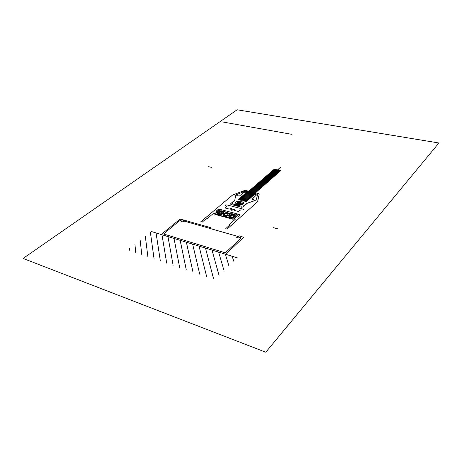 <?xml version="1.0" encoding="UTF-8"?>
<svg xmlns="http://www.w3.org/2000/svg" width="462" height="462" viewBox="0 0 462 462"><rect width="100%" height="100%" fill="white"/><g stroke="black" fill="none" stroke-linecap="round" stroke-linejoin="round"><path stroke-width="0.69" d="M265.783 352.217L23.1 258.449L237.127 109.783L438.9 142.995L265.783 352.217M214.443 214.068L217.117 211.792L216.101 211.186L218.359 209.269L221.263 209.869L220.923 211.787L220.374 212.098C215.459 213.219 222.447 215.096 221.864 212.497L225.895 210.926L232.813 212.751L232.75 214.94L232.201 215.257C227.246 216.395 234.396 218.312 233.726 215.662L237.243 214.097L239.807 214.605L239.951 214.986L237.734 216.967L236.076 216.863L233.091 219.283L214.443 214.068M247.262 203.28L243.041 206.953L241.638 207.236L230.856 204.464L230.602 203.765L234.765 200.133L235.793 194.964L244.496 191.332L247.158 191.736L247.95 191.049L245.715 190.511L244.132 190.639L232.617 195.022L200.814 221.76L202.189 222.147L206.087 218.838L207.08 218.774L213.652 213.19L215.269 213.288L216.949 211.856L215.933 211.255L219 209.101L239.893 214.628L240.032 214.997L237.705 217.076L236.053 216.967L234.396 218.445L235.47 219.075L229.019 224.85L229.435 225.317L225.612 228.748L227.056 229.152L257.634 201.651L259.194 194.259L258.489 193.578L256.208 193.029L255.417 193.728L257.709 194.514L256.115 199.977L247.147 203.32M233.593 219.121L238.923 214.368L219.935 209.35L214.518 213.964L233.593 219.121M234.788 216.897C232.496 218.971 227.137 217.515 229.498 215.483C231.785 213.438 237.116 214.853 234.788 216.897M234.436 216.805C232.444 218.595 227.806 217.342 229.851 215.575C231.832 213.808 236.452 215.032 234.436 216.805M222.528 213.617C220.518 215.373 215.985 214.149 218.047 212.416C220.051 210.678 224.567 211.873 222.528 213.617M222.875 213.71C220.553 215.742 215.321 214.322 217.706 212.324C220.016 210.32 225.225 211.7 222.875 213.71M228.8 215.292C226.49 217.348 221.194 215.91 223.568 213.894C225.866 211.873 231.139 213.265 228.8 215.292M228.447 215.2C226.449 216.978 221.858 215.737 223.914 213.987C225.906 212.231 230.474 213.444 228.447 215.2M226.016 215.598L227.697 214.997L227.853 213.993L226.34 213.588L224.665 214.189L224.497 215.194L226.016 215.598M230.313 216.568L230.919 215.563L232.744 215.182L233.963 215.812L233.362 216.822L231.531 217.204L230.313 216.568M222.124 212.803L221.211 213.762L219.369 213.97L218.445 213.225L219.363 212.272L221.2 212.064L222.124 212.803M239.42 199.324L246.154 201.01L280.694 170.663M280.671 170.657L279.181 170.599L279.106 169.762L276.692 170.062L275.791 169.052L274.197 169.236L239.391 199.318L246.125 201.005M279.787 170.622L245.357 200.808L240.205 199.52L275.329 169.104M279.152 170.27L244.496 200.595M278.632 169.82L243.636 200.381M276.513 169.866L241.915 199.948M276.062 169.358L241.06 199.734M242.775 200.167L280.457 167.331M237.722 215.442L218.711 210.389M243.249 203.684L242.088 204.706L235.187 202.951L236.359 201.94L243.249 203.684M238.779 202.235L241.366 202.893M238.219 202.72L240.812 203.378M237.659 203.211L240.252 203.869M237.098 203.696L239.691 204.36M236.532 204.187L239.131 204.851M238.086 202.373L241.505 203.24M237.526 202.858L240.945 203.73M236.4 203.834L239.824 204.706M235.839 204.325L239.264 205.203M236.966 203.349L240.384 204.221M235.972 204.678L238.565 205.342M235.406 205.168L238.005 205.833M235.273 204.816L238.698 205.694M234.708 205.307L238.138 206.191M230.781 208.558C231.918 208.483 232.149 208.726 231.462 209.28C229.256 210.002 232.623 210.886 232.709 209.609L234.361 209.494L234.309 210.406L238.346 211.463L240.598 209.967L242.024 209.869C243.861 210.129 244.213 209.875 243.081 209.095L226.859 204.903C224.93 204.88 224.671 205.157 226.08 205.734L226.651 206.347L225.11 207.663L225.237 208.033L229.204 209.072L230.781 208.558M247.413 200.681L254.187 194.721L253.499 194.554L246.72 200.514L247.413 200.681M239.281 198.654L246.107 192.764L246.783 192.925L239.963 198.827L239.281 198.654M242.798 200.687L246.252 201.553L246.708 201.149L243.26 200.283L242.798 200.687M241.736 200.421L238.317 199.567L238.779 199.168L242.198 200.023L241.736 200.421M236.226 203.482L234.8 204.493L232.715 203.956L232.317 202.864L234.788 200.67L235.314 196.055L236.977 195.686L239.46 195.963L244.219 192.215L246.535 192.394L238.34 199.468L241.626 200.548L240.563 201.478L238.981 201.236L236.105 201.807L234.915 202.835L236.226 203.482M240.448 204.556L239.437 205.677L241.551 206.219L243.74 205.781L246.31 203.575L254.418 200.791L254.649 200.421L254.14 199.925L252.188 199.105L256.283 195.131L256.069 194.698L254.614 194.346L246.477 201.507L242.694 200.82L241.632 201.744L242.943 202.229C243.924 202.558 244.115 203.037 243.514 203.684L242.336 204.724L240.448 204.556M233.737 261.215L232.155 256.26M228.933 265.875L225.358 254.181M224.041 270.617L218.647 252.125M219.063 275.444L212.023 250.092M213.577 278.794L205.486 248.088M206.606 276.467L199.035 246.113M199.728 274.168L192.66 244.155M192.943 271.899L186.371 242.232M186.25 269.664L180.157 240.327M179.649 267.458L174.018 238.444M173.129 265.28L167.96 236.59M166.695 263.126L161.977 234.754M160.349 261.007L156.064 232.94M154.083 258.916L150.352 232.091M147.898 256.849L145.299 236.105M141.794 254.805L140.159 240.182M135.764 252.795L134.933 244.329M129.816 250.802L129.626 248.544M151.172 231.439L237.243 257.819M240.742 238.554C240.968 237.514 240.275 237.306 238.663 237.936L236.532 237.324L239.004 236.371L238.733 236.14L239.247 235.816L243.682 237.266L225.647 254.267L161.146 234.5L180.076 219.138L184.315 220.172L183.541 220.536L183.154 221.471L183.593 221.598L183.114 221.991L181.202 221.442C181.497 220.495 180.867 220.322 179.314 220.923L163.548 233.974L225.271 252.812L240.766 238.536M232.08 219.005L215.477 214.512M222.655 121.968L291.614 134.298M211.042 227.783L184.436 220.207L183.293 220.801L183.42 221.362L184.436 221.159L237.318 236.278L237.07 236.509L237.532 236.856L238.658 236.625L238.588 235.972L239.108 235.776M273.498 227.691L277.443 228.748M208.587 166.707L211.481 167.359"/></g></svg>
